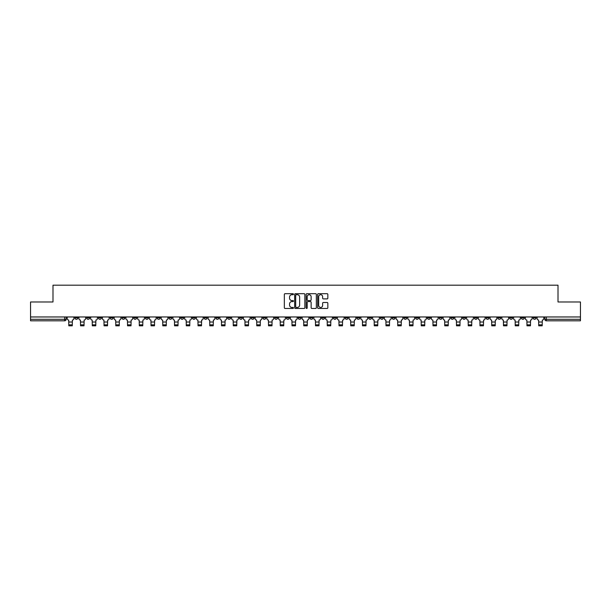 <?xml version="1.0" encoding="UTF-8"?>
<svg xmlns="http://www.w3.org/2000/svg" width="611" height="611" viewBox="0 0 611 611"><rect width="100%" height="100%" fill="white"/><g stroke="black" fill="none" stroke-linecap="round" stroke-linejoin="round"><path stroke-width="0.92" d="M293.448 294.204A0.519 0.519 0 0 0 292.936 293.685L285.077 293.685A0.741 0.741 0 0 0 284.344 294.426L284.344 307.73A0.741 0.741 0 0 0 285.077 308.471L292.936 308.471A0.519 0.519 0 0 0 293.448 307.952A0.519 0.519 0 0 0 292.936 307.432L291.921 307.432A2.368 2.368 0 0 1 289.553 305.065L289.553 303.957A2.368 2.368 0 0 1 291.921 301.59L292.936 301.59A0.519 0.519 0 0 0 293.448 301.078A0.519 0.519 0 0 0 292.936 300.559L291.921 300.559A2.368 2.368 0 0 1 289.553 298.191L289.553 297.083A2.368 2.368 0 0 1 291.921 294.716L292.936 294.716A0.519 0.519 0 0 0 293.448 294.204M462.596 316.964L462.596 317.796L465.605 317.796A1.505 1.505 0 0 1 464.1 319.301A1.505 1.505 0 0 1 462.596 317.796L462.596 316.964M392.102 316.964L392.102 317.796L395.118 317.796A1.505 1.505 0 0 1 393.614 319.301A1.505 1.505 0 0 1 392.102 317.796L392.102 316.964M380.355 316.964L380.355 317.796L383.372 317.796A1.505 1.505 0 0 1 381.86 319.301A1.505 1.505 0 0 1 380.355 317.796L380.355 316.964M309.869 316.964L309.869 317.796L312.878 317.796A1.505 1.505 0 0 1 311.373 319.301A1.505 1.505 0 0 1 309.869 317.796L309.869 316.964M298.122 316.964L298.122 317.796L301.131 317.796A1.505 1.505 0 0 1 299.627 319.301A1.505 1.505 0 0 1 298.122 317.796L298.122 316.964M286.368 316.964L286.368 317.796L289.385 317.796A1.505 1.505 0 0 1 287.88 319.301A1.505 1.505 0 0 1 286.368 317.796L286.368 316.964M262.875 316.964L262.875 317.796L265.884 317.796A1.505 1.505 0 0 1 264.38 319.301A1.505 1.505 0 0 1 262.875 317.796L262.875 316.964M239.382 317.796L239.382 316.964L239.382 317.796A1.505 1.505 0 0 0 240.887 319.301A1.505 1.505 0 0 1 239.382 317.796L242.391 317.796A1.505 1.505 0 0 1 240.887 319.301A1.505 1.505 0 0 0 242.391 317.796L242.391 316.964L242.391 317.796M227.628 317.796L227.628 316.964L227.628 317.796A1.505 1.505 0 0 0 229.14 319.301A1.505 1.505 0 0 1 227.628 317.796L230.645 317.796A1.505 1.505 0 0 1 229.14 319.301M215.882 317.796L215.882 316.964L215.882 317.796A1.505 1.505 0 0 0 217.386 319.301A1.505 1.505 0 0 1 215.882 317.796L218.898 317.796A1.505 1.505 0 0 1 217.386 319.301A1.505 1.505 0 0 0 218.898 317.796L218.898 316.964L218.898 317.796M204.135 316.964L204.135 317.796L207.144 317.796A1.505 1.505 0 0 1 205.64 319.301A1.505 1.505 0 0 1 204.135 317.796L204.135 316.964M192.389 316.964L192.389 317.796L195.398 317.796A1.505 1.505 0 0 1 193.893 319.301A1.505 1.505 0 0 1 192.389 317.796L192.389 316.964M180.642 316.964L180.642 317.796L183.651 317.796A1.505 1.505 0 0 1 182.147 319.301A1.505 1.505 0 0 1 180.642 317.796L180.642 316.964M168.888 317.796L168.888 316.964L168.888 317.796A1.505 1.505 0 0 0 170.4 319.301A1.505 1.505 0 0 1 168.888 317.796L171.905 317.796A1.505 1.505 0 0 1 170.4 319.301M145.395 317.796L145.395 316.964L145.395 317.796A1.505 1.505 0 0 0 146.9 319.301A1.505 1.505 0 0 1 145.395 317.796L148.404 317.796A1.505 1.505 0 0 1 146.9 319.301A1.505 1.505 0 0 0 148.404 317.796L148.404 316.964L148.404 317.796M133.649 317.796L133.649 316.964L133.649 317.796A1.505 1.505 0 0 0 135.153 319.301A1.505 1.505 0 0 1 133.649 317.796L136.658 317.796A1.505 1.505 0 0 1 135.153 319.301A1.505 1.505 0 0 0 136.658 317.796L136.658 316.964L136.658 317.796M121.902 317.796L121.902 316.964L121.902 317.796A1.505 1.505 0 0 0 123.407 319.301A1.505 1.505 0 0 1 121.902 317.796L124.911 317.796A1.505 1.505 0 0 1 123.407 319.301A1.505 1.505 0 0 0 124.911 317.796L124.911 316.964L124.911 317.796M110.148 317.796L110.148 316.964L110.148 317.796A1.505 1.505 0 0 0 111.66 319.301A1.505 1.505 0 0 1 110.148 317.796L113.165 317.796A1.505 1.505 0 0 1 111.66 319.301M98.402 317.796L98.402 316.964L98.402 317.796A1.505 1.505 0 0 0 99.906 319.301A1.505 1.505 0 0 1 98.402 317.796L101.418 317.796A1.505 1.505 0 0 1 99.906 319.301A1.505 1.505 0 0 0 101.418 317.796L101.418 316.964L101.418 317.796M86.655 317.796L86.655 316.964L86.655 317.796A1.505 1.505 0 0 0 88.16 319.301A1.505 1.505 0 0 1 86.655 317.796L89.664 317.796A1.505 1.505 0 0 1 88.16 319.301A1.505 1.505 0 0 0 89.664 317.796L89.664 316.964L89.664 317.796M327.106 298.894A0.741 0.741 0 0 0 327.84 298.153L327.84 294.426A0.741 0.741 0 0 0 327.106 293.685L318.377 293.685A0.741 0.741 0 0 0 317.644 294.426L317.644 307.73A0.741 0.741 0 0 0 318.377 308.471L327.106 308.471A0.741 0.741 0 0 0 327.84 307.73L327.84 303.216A0.741 0.741 0 0 0 327.106 302.483L323.372 302.483A0.741 0.741 0 0 0 322.631 303.216L322.631 305.454A1.978 1.978 0 0 1 320.653 307.432A1.978 1.978 0 0 1 318.675 305.454L318.675 296.694A1.978 1.978 0 0 1 320.653 294.716A1.978 1.978 0 0 1 322.631 296.694L322.631 298.153A0.741 0.741 0 0 0 323.372 298.894L327.106 298.894M30.55 316.964L30.55 301.979L52.989 301.979L52.989 285.184L558.011 285.184L558.011 301.979L580.45 301.979L580.45 316.964L30.55 316.964L30.55 319.301L66.171 319.301L66.171 316.964M304.851 294.426A0.741 0.741 0 0 0 304.118 293.685L295.388 293.685A0.741 0.741 0 0 0 294.655 294.426L294.655 307.73A0.741 0.741 0 0 0 295.388 308.471L304.118 308.471A0.741 0.741 0 0 0 304.851 307.73L304.851 294.426M306.882 293.685L315.612 293.685A0.741 0.741 0 0 1 316.345 294.426L316.345 307.73A0.741 0.741 0 0 1 315.612 308.471L311.877 308.471A0.741 0.741 0 0 1 311.136 307.73L311.136 302.33A0.741 0.741 0 0 0 310.396 301.59L307.921 301.59A0.741 0.741 0 0 0 307.18 302.33L307.18 307.952A0.519 0.519 0 0 1 306.661 308.471A0.519 0.519 0 0 1 306.149 307.952L306.149 294.426A0.741 0.741 0 0 1 306.882 293.685M544.829 316.964L544.829 319.301L580.45 319.301L580.45 320.806L546.333 320.806A1.505 1.505 0 0 1 544.829 319.301A1.505 1.505 0 0 0 546.333 320.806L546.333 316.964M580.45 316.964L580.45 319.301M66.171 319.301A1.505 1.505 0 0 1 64.667 320.806L30.55 320.806L30.55 319.301M536.091 316.964L536.091 317.796A1.505 1.505 0 0 1 534.587 319.301A1.505 1.505 0 0 1 533.082 317.796L536.091 317.796M533.082 316.964L533.082 317.796M524.345 317.796L524.345 316.964L524.345 317.796A1.505 1.505 0 0 1 522.84 319.301A1.505 1.505 0 0 1 521.336 317.796L524.345 317.796A1.505 1.505 0 0 1 522.84 319.301M521.336 316.964L521.336 317.796M512.598 316.964L512.598 317.796A1.505 1.505 0 0 1 511.094 319.301A1.505 1.505 0 0 1 509.582 317.796A1.505 1.505 0 0 0 511.094 319.301M509.582 316.964L509.582 317.796L512.598 317.796M500.852 316.964L500.852 317.796A1.505 1.505 0 0 1 499.34 319.301A1.505 1.505 0 0 1 497.835 317.796L500.852 317.796A1.505 1.505 0 0 1 499.34 319.301M497.835 316.964L497.835 317.796M489.098 316.964L489.098 317.796A1.505 1.505 0 0 1 487.593 319.301A1.505 1.505 0 0 1 486.089 317.796A1.505 1.505 0 0 0 487.593 319.301M486.089 316.964L486.089 317.796L489.098 317.796M477.351 316.964L477.351 317.796A1.505 1.505 0 0 1 475.847 319.301A1.505 1.505 0 0 1 474.342 317.796L477.351 317.796M474.342 316.964L474.342 317.796M465.605 316.964L465.605 317.796A1.505 1.505 0 0 1 464.1 319.301M453.858 316.964L453.858 317.796A1.505 1.505 0 0 1 452.354 319.301A1.505 1.505 0 0 1 450.842 317.796L453.858 317.796M450.842 316.964L450.842 317.796M442.112 316.964L442.112 317.796A1.505 1.505 0 0 1 440.6 319.301A1.505 1.505 0 0 1 439.095 317.796L442.112 317.796M439.095 316.964L439.095 317.796M430.358 316.964L430.358 317.796A1.505 1.505 0 0 1 428.853 319.301A1.505 1.505 0 0 1 427.349 317.796A1.505 1.505 0 0 0 428.853 319.301M427.349 316.964L427.349 317.796L430.358 317.796M418.611 316.964L418.611 317.796A1.505 1.505 0 0 1 417.107 319.301A1.505 1.505 0 0 1 415.602 317.796L418.611 317.796M415.602 316.964L415.602 317.796M406.865 316.964L406.865 317.796A1.505 1.505 0 0 1 405.36 319.301A1.505 1.505 0 0 1 403.856 317.796L406.865 317.796M403.856 316.964L403.856 317.796M395.118 316.964L395.118 317.796M383.372 316.964L383.372 317.796L383.372 316.964M371.618 316.964L371.618 317.796A1.505 1.505 0 0 1 370.113 319.301A1.505 1.505 0 0 1 368.609 317.796L371.618 317.796M368.609 316.964L368.609 317.796M359.871 316.964L359.871 317.796A1.505 1.505 0 0 1 358.367 319.301A1.505 1.505 0 0 1 356.862 317.796L359.871 317.796M356.862 316.964L356.862 317.796M348.125 316.964L348.125 317.796A1.505 1.505 0 0 1 346.62 319.301A1.505 1.505 0 0 1 345.116 317.796L348.125 317.796M345.116 316.964L345.116 317.796M336.378 316.964L336.378 317.796A1.505 1.505 0 0 1 334.874 319.301A1.505 1.505 0 0 1 333.362 317.796L336.378 317.796M333.362 316.964L333.362 317.796M324.632 316.964L324.632 317.796A1.505 1.505 0 0 1 323.12 319.301A1.505 1.505 0 0 1 321.615 317.796L324.632 317.796M321.615 316.964L321.615 317.796M312.878 316.964L312.878 317.796A1.505 1.505 0 0 1 311.373 319.301M301.131 316.964L301.131 317.796M289.385 317.796L289.385 316.964L289.385 317.796A1.505 1.505 0 0 1 287.88 319.301M277.638 316.964L277.638 317.796A1.505 1.505 0 0 1 276.126 319.301A1.505 1.505 0 0 1 274.622 317.796A1.505 1.505 0 0 0 276.126 319.301A1.505 1.505 0 0 0 277.638 317.796L274.622 317.796L274.622 316.964M265.884 317.796L265.884 316.964L265.884 317.796A1.505 1.505 0 0 1 264.38 319.301M254.138 316.964L254.138 317.796A1.505 1.505 0 0 1 252.633 319.301A1.505 1.505 0 0 1 251.129 317.796A1.505 1.505 0 0 0 252.633 319.301M251.129 316.964L251.129 317.796L254.138 317.796M230.645 316.964L230.645 317.796L230.645 316.964M207.144 317.796L207.144 316.964L207.144 317.796A1.505 1.505 0 0 1 205.64 319.301M195.398 317.796L195.398 316.964L195.398 317.796A1.505 1.505 0 0 1 193.893 319.301M183.651 317.796L183.651 316.964L183.651 317.796A1.505 1.505 0 0 1 182.147 319.301M171.905 316.964L171.905 317.796L171.905 316.964M160.158 317.796L160.158 316.964L160.158 317.796A1.505 1.505 0 0 1 158.646 319.301A1.505 1.505 0 0 1 157.142 317.796L160.158 317.796A1.505 1.505 0 0 1 158.646 319.301M157.142 316.964L157.142 317.796M113.165 316.964L113.165 317.796L113.165 316.964M77.918 316.964L77.918 317.796A1.505 1.505 0 0 1 76.413 319.301A1.505 1.505 0 0 1 74.909 317.796A1.505 1.505 0 0 0 76.413 319.301A1.505 1.505 0 0 0 77.918 317.796L77.918 316.964M74.909 316.964L74.909 317.796L77.918 317.796M296.205 294.716A0.519 0.519 0 0 0 295.686 295.235L295.686 306.913A0.519 0.519 0 0 0 296.205 307.432L297.274 307.432A2.368 2.368 0 0 0 299.642 305.065L299.642 297.083A2.368 2.368 0 0 0 297.274 294.716L296.205 294.716M311.136 296.732A1.978 1.978 0 0 0 309.158 294.754A1.978 1.978 0 0 0 307.18 296.732L307.18 299.818A0.741 0.741 0 0 0 307.921 300.559L310.396 300.559A0.741 0.741 0 0 0 311.136 299.818L311.136 296.732M72.274 324.838L68.806 324.838M67.187 316.964L67.187 318.545A1.505 1.505 139.8 0 0 68.692 320.057L68.806 325.816L72.274 325.816L72.381 320.057A1.505 1.505 139.8 0 0 73.893 318.545L73.893 316.964M84.02 324.838L80.553 324.838M78.934 316.964L78.934 318.545A1.505 1.505 139.8 0 0 80.438 320.057L80.553 325.816L84.02 325.816L84.135 320.057A1.505 1.505 139.8 0 0 85.639 318.545L85.639 316.964M95.767 324.838L92.299 324.838M90.68 316.964L90.68 318.545A1.505 1.505 139.8 0 0 92.192 320.057L92.299 325.816L95.767 325.816L95.881 320.057A1.505 1.505 139.8 0 0 97.386 318.545L97.386 316.964M107.513 324.838L104.053 324.838M102.434 316.964L102.434 318.545A1.505 1.505 139.8 0 0 103.939 320.057L104.053 325.816L107.513 325.816L107.628 320.057A1.505 1.505 139.8 0 0 109.132 318.545L109.132 316.964M119.26 324.838L115.8 324.838M114.181 316.964L114.181 318.545A1.505 1.505 139.8 0 0 115.685 320.057L115.8 325.816L119.26 325.816L119.374 320.057A1.505 1.505 139.8 0 0 120.879 318.545L120.879 316.964M131.014 324.838L127.546 324.838M125.927 316.964L125.927 318.545A1.505 1.505 139.8 0 0 127.432 320.057L127.546 325.816L131.014 325.816L131.121 320.057A1.505 1.505 139.8 0 0 132.633 318.545L132.633 316.964M142.76 324.838L139.293 324.838M137.674 316.964L137.674 318.545A1.505 1.505 139.8 0 0 139.186 320.057L139.293 325.816L142.76 325.816L142.875 320.057A1.505 1.505 139.8 0 0 144.379 318.545L144.379 316.964M154.507 324.838L151.039 324.838M149.428 316.964L149.428 318.545A1.505 1.505 139.8 0 0 150.932 320.057L151.039 325.816L154.507 325.816L154.621 320.057A1.505 1.505 139.8 0 0 156.126 318.545L156.126 316.964M166.253 324.838L162.793 324.838M161.174 316.964L161.174 318.545A1.505 1.505 139.8 0 0 162.679 320.057L162.793 325.816L166.253 325.816L166.368 320.057A1.505 1.505 139.8 0 0 167.872 318.545L167.872 316.964M178 324.838L174.54 324.838M172.921 316.964L172.921 318.545A1.505 1.505 139.8 0 0 174.425 320.057L174.54 325.816L178 325.816L178.114 320.057A1.505 1.505 139.8 0 0 179.619 318.545L179.619 316.964M189.754 324.838L186.286 324.838M184.667 316.964L184.667 318.545A1.505 1.505 139.8 0 0 186.172 320.057L186.286 325.816L189.754 325.816L189.861 320.057A1.505 1.505 139.8 0 0 191.373 318.545L191.373 316.964M201.5 324.838L198.033 324.838M196.414 316.964L196.414 318.545A1.505 1.505 139.8 0 0 197.926 320.057L198.033 325.816L201.5 325.816L201.615 320.057A1.505 1.505 139.8 0 0 203.119 318.545L203.119 316.964M213.247 324.838L209.787 324.838M208.168 316.964L208.168 318.545A1.505 1.505 139.8 0 0 209.672 320.057L209.787 325.816L213.247 325.816L213.361 320.057A1.505 1.505 139.8 0 0 214.866 318.545L214.866 316.964M224.993 324.838L221.533 324.838M219.914 316.964L219.914 318.545A1.505 1.505 139.8 0 0 221.419 320.057L221.533 325.816L224.993 325.816L225.108 320.057A1.505 1.505 139.8 0 0 226.612 318.545L226.612 316.964M236.747 324.838L233.28 324.838M231.661 316.964L231.661 318.545A1.505 1.505 139.8 0 0 233.165 320.057L233.28 325.816L236.747 325.816L236.854 320.057A1.505 1.505 139.8 0 0 238.366 318.545L238.366 316.964M248.494 324.838L245.026 324.838M243.407 316.964L243.407 318.545A1.505 1.505 139.8 0 0 244.912 320.057L245.026 325.816L248.494 325.816L248.608 320.057A1.505 1.505 139.8 0 0 250.113 318.545L250.113 316.964M260.24 324.838L256.773 324.838M255.154 316.964L255.154 318.545A1.505 1.505 139.8 0 0 256.666 320.057L256.773 325.816L260.24 325.816L260.355 320.057A1.505 1.505 139.8 0 0 261.859 318.545L261.859 316.964M271.987 324.838L268.527 324.838M266.908 316.964L266.908 318.545A1.505 1.505 139.8 0 0 268.412 320.057L268.527 325.816L271.987 325.816L272.101 320.057A1.505 1.505 139.8 0 0 273.606 318.545L273.606 316.964M283.733 324.838L280.273 324.838M278.654 316.964L278.654 318.545A1.505 1.505 139.8 0 0 280.159 320.057L280.273 325.816L283.733 325.816L283.848 320.057A1.505 1.505 139.8 0 0 285.352 318.545L285.352 316.964M295.487 324.838L292.02 324.838M290.401 316.964L290.401 318.545A1.505 1.505 139.8 0 0 291.905 320.057L292.02 325.816L295.487 325.816L295.594 320.057A1.505 1.505 139.8 0 0 297.106 318.545L297.106 316.964M307.234 324.838L303.766 324.838M302.147 316.964L302.147 318.545A1.505 1.505 139.8 0 0 303.652 320.057L303.766 325.816L307.234 325.816L307.348 320.057A1.505 1.505 139.8 0 0 308.853 318.545L308.853 316.964M318.98 324.838L315.513 324.838M313.894 316.964L313.894 318.545A1.505 1.505 139.8 0 0 315.406 320.057L315.513 325.816L318.98 325.816L319.095 320.057A1.505 1.505 139.8 0 0 320.599 318.545L320.599 316.964M330.727 324.838L327.267 324.838M325.648 316.964L325.648 318.545A1.505 1.505 139.8 0 0 327.152 320.057L327.267 325.816L330.727 325.816L330.841 320.057A1.505 1.505 139.8 0 0 332.346 318.545L332.346 316.964M342.473 324.838L339.013 324.838M337.394 316.964L337.394 318.545A1.505 1.505 139.8 0 0 338.899 320.057L339.013 325.816L342.473 325.816L342.588 320.057A1.505 1.505 139.8 0 0 344.092 318.545L344.092 316.964M354.227 324.838L350.76 324.838M349.141 316.964L349.141 318.545A1.505 1.505 139.8 0 0 350.645 320.057L350.76 325.816L354.227 325.816L354.334 320.057A1.505 1.505 139.8 0 0 355.846 318.545L355.846 316.964M365.974 324.838L362.506 324.838M360.887 316.964L360.887 318.545A1.505 1.505 139.8 0 0 362.392 320.057L362.506 325.816L365.974 325.816L366.088 320.057A1.505 1.505 139.8 0 0 367.593 318.545L367.593 316.964M377.72 324.838L374.253 324.838M372.634 316.964L372.634 318.545A1.505 1.505 139.8 0 0 374.146 320.057L374.253 325.816L377.72 325.816L377.835 320.057A1.505 1.505 139.8 0 0 379.339 318.545L379.339 316.964M389.467 324.838L386.007 324.838M384.388 316.964L384.388 318.545A1.505 1.505 139.8 0 0 385.892 320.057L386.007 325.816L389.467 325.816L389.581 320.057A1.505 1.505 139.8 0 0 391.086 318.545L391.086 316.964M401.213 324.838L397.753 324.838M396.134 316.964L396.134 318.545A1.505 1.505 139.8 0 0 397.639 320.057L397.753 325.816L401.213 325.816L401.328 320.057A1.505 1.505 139.8 0 0 402.832 318.545L402.832 316.964M412.967 324.838L409.5 324.838M407.881 316.964L407.881 318.545A1.505 1.505 139.8 0 0 409.385 320.057L409.5 325.816L412.967 325.816L413.074 320.057A1.505 1.505 139.8 0 0 414.586 318.545L414.586 316.964M424.714 324.838L421.246 324.838M419.627 316.964L419.627 318.545A1.505 1.505 139.8 0 0 421.139 320.057L421.246 325.816L424.714 325.816L424.828 320.057A1.505 1.505 139.8 0 0 426.333 318.545L426.333 316.964M436.46 324.838L433 324.838M431.381 316.964L431.381 318.545A1.505 1.505 139.8 0 0 432.886 320.057L433 325.816L436.46 325.816L436.575 320.057A1.505 1.505 139.8 0 0 438.079 318.545L438.079 316.964M448.207 324.838L444.747 324.838M443.128 316.964L443.128 318.545A1.505 1.505 139.8 0 0 444.632 320.057L444.747 325.816L448.207 325.816L448.321 320.057A1.505 1.505 139.8 0 0 449.826 318.545L449.826 316.964M459.961 324.838L456.493 324.838M454.874 316.964L454.874 318.545A1.505 1.505 139.8 0 0 456.379 320.057L456.493 325.816L459.961 325.816L460.068 320.057A1.505 1.505 139.8 0 0 461.572 318.545L461.572 316.964M471.707 324.838L468.24 324.838M466.621 316.964L466.621 318.545A1.505 1.505 139.8 0 0 468.125 320.057L468.24 325.816L471.707 325.816L471.814 320.057A1.505 1.505 139.8 0 0 473.326 318.545L473.326 316.964M483.454 324.838L479.986 324.838M478.367 316.964L478.367 318.545A1.505 1.505 139.8 0 0 479.879 320.057L479.986 325.816L483.454 325.816L483.568 320.057A1.505 1.505 139.8 0 0 485.073 318.545L485.073 316.964M495.2 324.838L491.74 324.838M490.121 316.964L490.121 318.545A1.505 1.505 139.8 0 0 491.626 320.057L491.74 325.816L495.2 325.816L495.315 320.057A1.505 1.505 139.8 0 0 496.819 318.545L496.819 316.964M506.947 324.838L503.487 324.838M501.868 316.964L501.868 318.545A1.505 1.505 139.8 0 0 503.372 320.057L503.487 325.816L506.947 325.816L507.061 320.057A1.505 1.505 139.8 0 0 508.566 318.545L508.566 316.964M518.701 324.838L515.233 324.838M513.614 316.964L513.614 318.545A1.505 1.505 139.8 0 0 515.119 320.057L515.233 325.816L518.701 325.816L518.808 320.057A1.505 1.505 139.8 0 0 520.32 318.545L520.32 316.964M530.447 324.838L526.98 324.838M525.361 316.964L525.361 318.545A1.505 1.505 139.8 0 0 526.865 320.057L526.98 325.816L530.447 325.816L530.562 320.057A1.505 1.505 139.8 0 0 532.066 318.545L532.066 316.964M542.194 324.838L538.726 324.838M537.107 316.964L537.107 318.545A1.505 1.505 139.8 0 0 538.619 320.057L538.726 325.816L542.194 325.816L542.308 320.057A1.505 1.505 139.8 0 0 543.813 318.545L543.813 316.964M64.667 316.964L64.667 320.806M68.806 322.012L72.274 322.012M68.806 325.816L72.274 325.816M80.553 322.012L84.02 322.012M80.553 325.816L84.02 325.816M92.299 322.012L95.767 322.012M92.299 325.816L95.767 325.816M104.053 322.012L107.513 322.012M104.053 325.816L107.513 325.816M115.8 322.012L119.26 322.012M115.8 325.816L119.26 325.816M127.546 322.012L131.014 322.012M127.546 325.816L131.014 325.816M139.293 322.012L142.76 322.012M139.293 325.816L142.76 325.816M151.039 322.012L154.507 322.012M151.039 325.816L154.507 325.816M162.793 322.012L166.253 322.012M162.793 325.816L166.253 325.816M174.54 322.012L178 322.012M174.54 325.816L178 325.816M186.286 322.012L189.754 322.012M186.286 325.816L189.754 325.816M198.033 322.012L201.5 322.012M198.033 325.816L201.5 325.816M209.787 322.012L213.247 322.012M209.787 325.816L213.247 325.816M221.533 322.012L224.993 322.012M221.533 325.816L224.993 325.816M233.28 322.012L236.747 322.012M233.28 325.816L236.747 325.816M245.026 322.012L248.494 322.012M245.026 325.816L248.494 325.816M256.773 322.012L260.24 322.012M256.773 325.816L260.24 325.816M268.527 322.012L271.987 322.012M268.527 325.816L271.987 325.816M280.273 322.012L283.733 322.012M280.273 325.816L283.733 325.816M292.02 322.012L295.487 322.012M292.02 325.816L295.487 325.816M303.766 322.012L307.234 322.012M303.766 325.816L307.234 325.816M315.513 322.012L318.98 322.012M315.513 325.816L318.98 325.816M327.267 322.012L330.727 322.012M327.267 325.816L330.727 325.816M339.013 322.012L342.473 322.012M339.013 325.816L342.473 325.816M350.76 322.012L354.227 322.012M350.76 325.816L354.227 325.816M362.506 322.012L365.974 322.012M362.506 325.816L365.974 325.816M374.253 322.012L377.72 322.012M374.253 325.816L377.72 325.816M386.007 322.012L389.467 322.012M386.007 325.816L389.467 325.816M397.753 322.012L401.213 322.012M397.753 325.816L401.213 325.816M409.5 322.012L412.967 322.012M409.5 325.816L412.967 325.816M421.246 322.012L424.714 322.012M421.246 325.816L424.714 325.816M433 322.012L436.46 322.012M433 325.816L436.46 325.816M444.747 322.012L448.207 322.012M444.747 325.816L448.207 325.816M456.493 322.012L459.961 322.012M456.493 325.816L459.961 325.816M468.24 322.012L471.707 322.012M468.24 325.816L471.707 325.816M479.986 322.012L483.454 322.012M479.986 325.816L483.454 325.816M491.74 322.012L495.2 322.012M491.74 325.816L495.2 325.816M503.487 322.012L506.947 322.012M503.487 325.816L506.947 325.816M515.233 322.012L518.701 322.012M515.233 325.816L518.701 325.816M526.98 322.012L530.447 322.012M526.98 325.816L530.447 325.816M538.726 322.012L542.194 322.012M538.726 325.816L542.194 325.816"/></g></svg>
